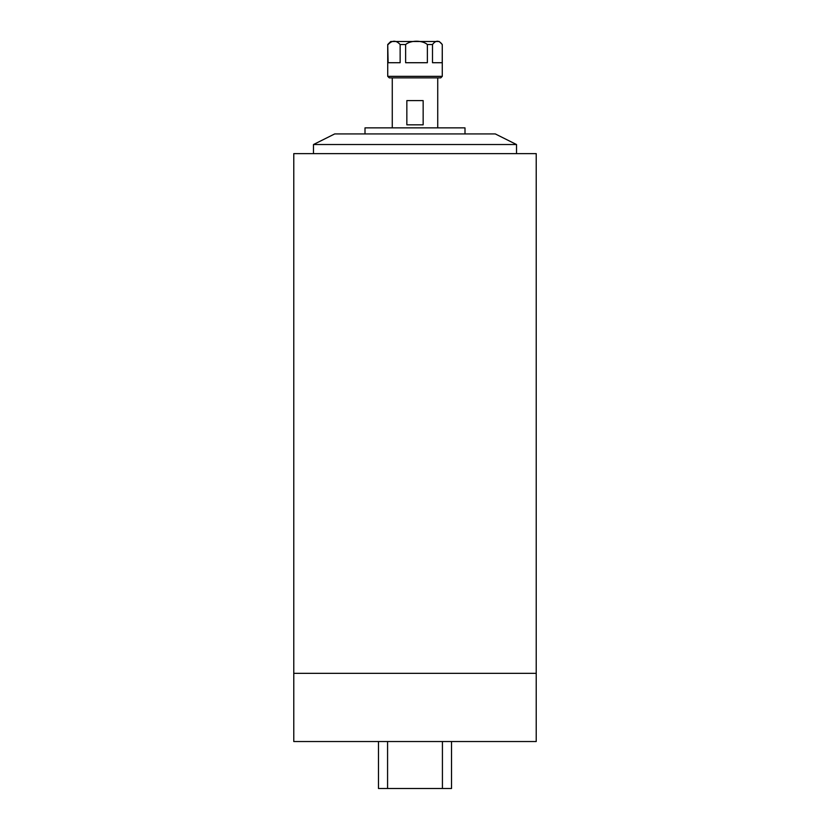 <?xml version="1.0" encoding="UTF-8"?>
<svg xmlns="http://www.w3.org/2000/svg" width="830" height="830" viewBox="0 0 830 830"><rect width="100%" height="100%" fill="white"/><g stroke="black" fill="none" stroke-linecap="round" stroke-linejoin="round"><path stroke-width="1.25" d="M536.222 673.348L293.779 673.348L293.779 153.623L536.222 153.623L536.222 673.348L293.779 673.348L293.779 741.532L536.222 741.532L536.222 673.348M451.52 741.532L451.52 788.5L378.48 788.5L378.48 741.532M365.003 133.931L365.003 127.872L464.997 127.872L464.997 133.931M313.481 144.534L334.698 133.931L495.303 133.931L516.519 144.534L313.481 144.534L313.481 153.623M423.155 100.596L406.845 100.596L406.845 124.832L423.155 124.832L423.155 100.596M437.732 127.872L437.732 77.864M392.268 127.872L392.268 77.864M389.291 77.864L387.724 76.35L442.276 76.35L440.761 77.864L389.291 77.864M388.129 44.53C392.154 40.131 396.159 40.131 400.143 44.53L400.143 62.717L388.129 62.717L387.724 44.53L390.754 41.5L439.246 41.5L442.276 44.53L442.234 62.717L432.492 62.717L432.492 44.53C435.75 40.131 438.997 40.131 442.234 44.53M405.621 44.53L405.621 62.717L427.377 62.717L427.377 44.53C422.346 40.141 410.736 40.12 405.621 44.53L400.143 44.53M387.579 741.532L387.579 788.5M442.421 788.5L442.421 741.532M432.492 44.53L427.377 44.53M516.519 153.623L516.519 144.534M387.724 44.53L387.724 76.35M442.276 44.53L442.276 76.35"/></g></svg>
